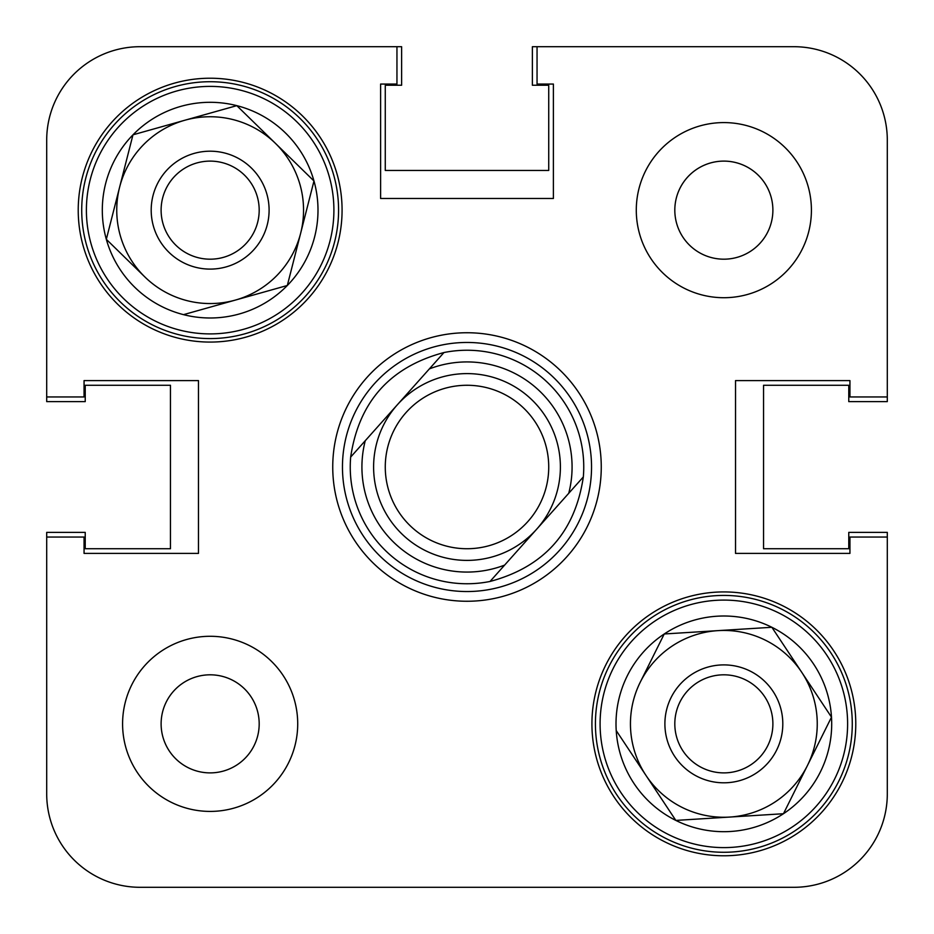 <?xml version="1.0" encoding="UTF-8"?>
<svg xmlns="http://www.w3.org/2000/svg" width="934" height="934" viewBox="0 0 934 934"><rect width="100%" height="100%" fill="white"/><g stroke="black" fill="none" stroke-linecap="round" stroke-linejoin="round"><path stroke-width="1.4" d="M297.712 723.85A87.562 87.562 0 0 0 210.15 636.288A87.562 87.562 0 0 0 122.587 723.85A87.562 87.562 0 0 0 210.15 811.413A87.562 87.562 0 0 0 297.712 723.85M811.413 210.15A87.562 87.562 0 0 0 723.85 122.587A87.562 87.562 0 0 0 636.288 210.15A87.562 87.562 0 0 0 723.85 297.712A87.562 87.562 0 0 0 811.413 210.15M772.885 210.15A49.035 49.035 0 0 0 723.85 161.115A49.035 49.035 0 0 0 674.815 210.15A49.035 49.035 0 0 0 723.85 259.185A49.035 49.035 0 0 0 772.885 210.15M259.185 723.85A49.035 49.035 0 0 0 210.15 674.815A49.035 49.035 0 0 0 161.115 723.85A49.035 49.035 0 0 0 210.15 772.885A49.035 49.035 0 0 0 256.815 708.778A49.035 49.035 0 0 0 195.078 677.185M855.778 723.85A131.928 131.928 0 0 0 723.85 591.923A131.928 131.928 0 0 0 591.923 723.85A131.928 131.928 0 0 0 723.85 855.778A131.928 131.928 0 0 0 855.778 723.85M342.077 210.15A131.928 131.928 0 0 0 210.15 78.222A131.928 131.928 0 0 0 78.222 210.15A131.928 131.928 0 0 0 210.15 342.077A131.928 131.928 0 0 0 342.077 210.15M467 332.738A134.262 134.262 0 0 0 332.738 467A134.262 134.262 0 0 0 467 601.263A134.262 134.262 0 0 0 601.263 467A134.262 134.262 0 0 0 467 332.738A134.262 134.262 0 0 0 332.738 467A134.262 134.262 0 0 0 467 601.263A134.262 134.262 0 0 0 601.263 467A134.262 134.262 0 0 0 467 332.738M385.275 85.227L385.275 170.455L385.275 85.227L401.62 85.227L401.62 46.7L140.1 46.7A93.4 93.4 0 0 0 46.7 140.1L46.7 396.95L84.06 396.95L84.06 380.605L198.475 380.605L198.475 553.395L84.06 553.395L84.06 537.05L46.7 537.05L46.7 793.9A93.4 93.4 0 0 0 140.1 887.3L793.9 887.3A93.4 93.4 0 0 0 887.3 793.9L887.3 537.05L849.94 537.05L849.94 553.395L735.525 553.395L735.525 380.605L849.94 380.605L849.94 396.95L887.3 396.95L887.3 140.1L887.3 396.95M887.3 537.05L887.3 793.9L887.3 532.38L848.773 532.38L848.773 548.725L763.545 548.725L763.545 385.275L848.773 385.275L848.773 401.62L887.3 401.62L887.3 140.1A93.4 93.4 0 0 0 793.9 46.7L537.05 46.7L537.05 84.06L553.395 84.06L553.395 198.475L380.605 198.475L380.605 84.06L396.95 84.06L396.95 46.7L140.1 46.7L396.95 46.7M342.463 467A124.537 124.537 0 0 0 467 591.537A124.537 124.537 0 0 0 591.537 467A124.537 124.537 0 0 0 467 342.463A124.537 124.537 0 0 0 342.463 467M583.75 467A116.75 116.75 0 0 0 443.965 352.538A116.75 116.75 0 0 1 583.33 476.935C575.099 532.193 543.997 567.031 490.035 581.462A116.75 116.75 0 0 1 350.67 457.065C358.901 401.807 390.003 366.969 443.965 352.538L365.264 440.708A105.075 105.075 0 0 0 504.617 565.105L568.736 493.292A105.075 105.075 0 0 0 429.383 368.895L443.965 352.538M46.7 532.38L46.7 793.9L46.7 532.38L85.227 532.38L85.227 548.725L170.455 548.725L170.455 385.275L85.227 385.275L170.455 385.275L170.455 548.725L85.227 548.725M140.1 887.3L163.45 887.3M350.25 887.3L408.041 887.3M525.959 887.3L583.75 887.3M770.55 887.3L793.9 887.3M537.05 46.7L793.9 46.7L532.38 46.7L532.38 85.227L548.725 85.227L548.725 170.455L385.275 170.455L548.725 170.455L548.725 85.227M46.7 140.1L46.7 401.62L85.227 401.62L85.227 385.275M527.967 521.429A81.725 81.725 0 0 0 521.429 406.033A81.725 81.725 0 0 0 406.033 412.571A81.725 81.725 0 0 0 412.571 527.967A81.725 81.725 0 0 0 527.967 521.429M397.324 404.807A93.4 93.4 0 0 1 529.193 397.324A93.4 93.4 0 0 1 536.676 529.193A93.4 93.4 0 0 1 404.807 536.676A93.4 93.4 0 0 1 397.324 404.807M490.035 581.462L504.617 565.105L490.035 581.462M568.736 493.292L583.33 476.935L568.736 493.292M365.264 440.708L350.67 457.065L365.264 440.708M144.91 276.989L106.324 239.314A107.854 107.854 0 0 1 236.804 105.647A107.854 107.854 0 0 1 287.322 285.489A107.854 107.854 0 0 1 106.324 239.314L119.645 187.069A93.4 93.4 0 0 0 235.415 300.071L287.322 285.489L313.976 180.986L236.804 105.647L184.885 120.229A93.4 93.4 0 0 0 119.645 187.069L106.324 239.314L144.91 276.989A93.4 93.4 0 0 0 300.655 233.231A93.4 93.4 0 0 0 184.885 120.229L132.978 134.811L119.645 187.069L132.978 134.811L236.804 105.647L313.976 180.986L287.322 285.489L183.496 314.653L235.415 300.071A93.4 93.4 0 0 0 300.655 233.231M241.894 85.706A128.425 128.425 0 0 1 334.594 241.894A128.425 128.425 0 0 1 178.406 334.594A128.425 128.425 0 0 1 85.706 178.406A128.425 128.425 0 0 1 241.894 85.706A128.425 128.425 0 0 0 85.706 178.406A128.425 128.425 0 0 0 178.406 334.594M267.276 224.72A58.959 58.959 0 0 0 224.72 153.024A58.959 58.959 0 0 0 153.024 195.58A58.959 58.959 0 0 0 195.58 267.276A58.959 58.959 0 0 0 267.276 224.72M257.667 222.269A49.035 49.035 0 0 0 222.269 162.633A49.035 49.035 0 0 0 162.633 198.031A49.035 49.035 0 0 0 198.031 257.667A49.035 49.035 0 0 0 257.667 222.269M275.39 143.311A93.4 93.4 0 0 0 184.885 120.229M225.222 770.515A49.035 49.035 0 0 1 161.115 723.85M674.815 210.15A49.035 49.035 0 0 1 771.18 197.319M640.222 682.264L664.237 633.976A107.854 107.854 0 0 1 831.494 717.16A107.854 107.854 0 0 1 675.831 820.414A107.854 107.854 0 0 1 664.237 633.976L718.059 630.625A93.4 93.4 0 0 0 646.013 775.477L675.831 820.414L783.463 813.724L831.494 717.16L801.687 672.223A93.4 93.4 0 0 0 718.059 630.625L664.237 633.976L640.222 682.264A93.4 93.4 0 0 0 729.641 817.075A93.4 93.4 0 0 0 801.687 672.223L771.869 627.286L718.059 630.625L771.869 627.286L831.494 717.16L783.463 813.724L675.831 820.414L616.206 730.54L646.013 775.477M852.03 715.876A128.425 128.425 0 0 1 731.824 852.03A128.425 128.425 0 0 1 595.67 731.824A128.425 128.425 0 0 1 715.876 595.67A128.425 128.425 0 0 1 852.03 715.876A128.425 128.425 0 0 0 715.876 595.67A128.425 128.425 0 0 0 595.67 731.824M727.504 782.692A58.959 58.959 0 0 0 782.692 720.196A58.959 58.959 0 0 0 720.196 665.008A58.959 58.959 0 0 0 665.008 727.504A58.959 58.959 0 0 0 727.504 782.692M726.897 772.792A49.035 49.035 0 0 0 772.792 720.803A49.035 49.035 0 0 0 720.803 674.908A49.035 49.035 0 0 0 674.908 726.897A49.035 49.035 0 0 0 726.897 772.792M807.478 765.436A93.4 93.4 0 0 0 801.687 672.223M848.773 548.725L763.545 548.725L763.545 385.275L848.773 385.275M887.3 401.62L887.3 140.1M401.62 46.7L140.1 46.7M179.562 330.064A123.755 123.755 0 0 0 330.064 240.738A123.755 123.755 0 0 0 240.738 90.236A123.755 123.755 0 0 0 90.236 179.562A123.755 123.755 0 0 0 179.562 330.064M600.329 731.532A123.755 123.755 0 0 0 731.532 847.371A123.755 123.755 0 0 0 847.371 716.168A123.755 123.755 0 0 0 716.168 600.329A123.755 123.755 0 0 0 600.329 731.532"/></g></svg>
